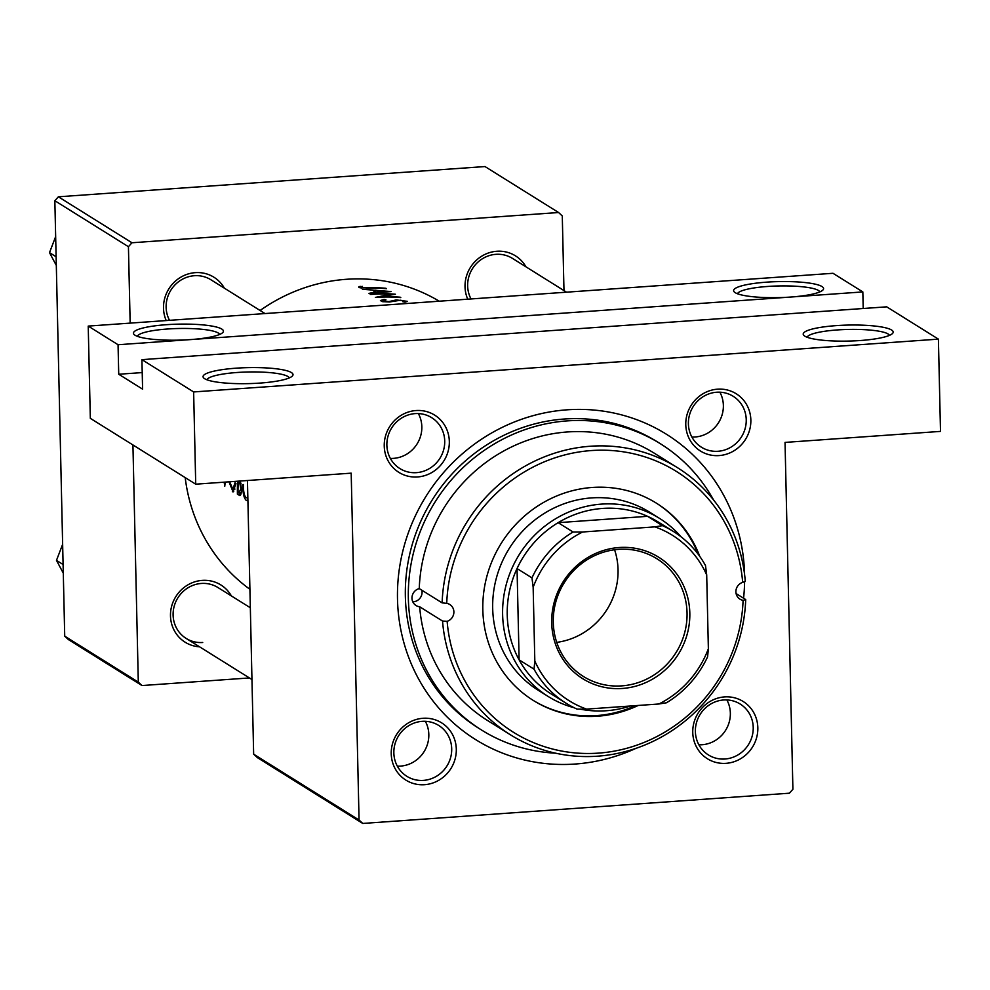 <?xml version="1.0" encoding="UTF-8"?>
<svg xmlns="http://www.w3.org/2000/svg" width="990" height="990" viewBox="0 0 990 990"><rect width="100%" height="100%" fill="white"/><g stroke="black" fill="none" stroke-linecap="round" stroke-linejoin="round"><path stroke-width="1.49" d="M766.656 282.15A45.008 8.007 178.7 0 1 822.888 290.045A45.008 8.007 178.7 0 1 790.527 297.062A45.008 8.007 178.7 0 1 734.37 292.05A45.008 8.007 178.7 0 1 766.656 282.15M819.831 291.901A41.258 7.338 -1.3 0 0 767.745 286.457A41.258 7.338 -1.3 0 0 737.501 293.77M836.265 325.623A45.008 8.007 178.7 0 1 892.485 333.519A45.008 8.007 178.7 0 1 860.137 340.535A45.008 8.007 178.7 0 1 803.979 335.536A45.008 8.007 178.7 0 1 836.265 325.623M889.441 335.375A41.258 7.338 -1.3 0 0 837.342 329.942A41.258 7.338 -1.3 0 0 807.11 337.243M166.506 324.695A45.008 8.007 178.7 0 1 222.725 332.591A45.008 8.007 178.7 0 1 190.365 339.607A45.008 8.007 178.7 0 1 134.207 334.595A45.008 8.007 178.7 0 1 166.506 324.695M219.669 334.447A41.258 7.338 -1.3 0 0 167.582 329.002A41.258 7.338 -1.3 0 0 137.338 336.315M236.103 368.181A45.008 8.007 178.7 0 1 292.322 376.076A45.008 8.007 178.7 0 1 259.974 383.081A45.008 8.007 178.7 0 1 203.816 378.081A45.008 8.007 178.7 0 1 236.103 368.181M289.278 377.92A41.258 7.338 -1.3 0 0 237.179 372.488A41.258 7.338 -1.3 0 0 206.947 379.789M416.035 410.541A33.759 32.064 -58 0 1 449.324 441.441A33.759 32.064 -58 0 1 417.545 476.957A33.759 32.064 -58 0 1 384.244 446.057A33.759 32.064 -58 0 1 416.035 410.541M416.468 472.651A30.009 28.5 122 0 0 443.607 449.967A30.009 28.5 122 0 0 431.69 417.681A30.009 28.5 122 0 0 415.119 413.61A30.009 28.5 122 0 0 387.981 436.293A30.009 28.5 122 0 0 399.898 468.579A30.009 28.5 122 0 0 416.468 472.651M717.564 389.169A33.759 32.064 -58 0 1 750.853 420.069A33.759 32.064 -58 0 1 719.062 455.586A33.759 32.064 -58 0 1 685.773 424.685A33.759 32.064 -58 0 1 717.564 389.169M717.985 451.279A30.009 28.5 122 0 0 745.124 428.583A30.009 28.5 122 0 0 733.219 396.309A30.009 28.5 122 0 0 716.649 392.238A30.009 28.5 122 0 0 689.51 414.921A30.009 28.5 122 0 0 701.427 447.208A30.009 28.5 122 0 0 717.985 451.279M724.544 696.91A33.759 32.064 -58 0 1 757.833 727.811A33.759 32.064 -58 0 1 726.054 763.327A33.759 32.064 -58 0 1 692.752 732.427A33.759 32.064 -58 0 1 724.544 696.91M724.977 759.008A30.009 28.5 122 0 0 752.115 736.325A30.009 28.5 122 0 0 740.198 704.051A30.009 28.5 122 0 0 723.628 699.98A30.009 28.5 122 0 0 696.49 722.663A30.009 28.5 122 0 0 708.407 754.937A30.009 28.5 122 0 0 724.977 759.008M423.015 718.282A33.759 32.064 -58 0 1 456.303 749.183A33.759 32.064 -58 0 1 424.524 784.699A33.759 32.064 -58 0 1 391.236 753.798A33.759 32.064 -58 0 1 423.015 718.282M423.448 780.392A30.009 28.5 122 0 0 450.586 757.709A30.009 28.5 122 0 0 438.669 725.423A30.009 28.5 122 0 0 422.111 721.351A30.009 28.5 122 0 0 394.961 744.035A30.009 28.5 122 0 0 406.878 776.321A30.009 28.5 122 0 0 423.448 780.392M698.866 744.765A30.009 28.5 122 0 0 702.108 744.727A30.009 28.5 122 0 0 726.87 699.93M691.874 437.036A30.009 28.5 122 0 0 695.116 436.986A30.009 28.5 122 0 0 719.891 392.189M390.357 458.407A30.009 28.5 122 0 0 393.587 458.358A30.009 28.5 122 0 0 418.362 413.572M397.337 766.149A30.009 28.5 122 0 0 400.579 766.099A30.009 28.5 122 0 0 425.341 721.302M199.584 646.816A33.759 32.064 -58 0 1 170.503 613.75A33.759 32.064 -58 0 1 202.269 580.388A33.759 32.064 -58 0 1 231.375 595.931M250.334 607.761L217.924 587.528A30.009 28.5 122 0 0 201.354 583.457A30.009 28.5 122 0 0 174.215 606.14A30.009 28.5 122 0 0 186.132 638.414A30.009 28.5 122 0 0 202.703 642.485M166.209 320.562A33.759 32.064 -58 0 1 195.29 272.646A33.759 32.064 -58 0 1 224.396 288.189M265.011 313.558L210.944 279.786A30.009 28.5 122 0 0 194.374 275.715A30.009 28.5 122 0 0 169.513 320.327M467.738 299.19A33.759 32.064 -58 0 1 496.807 251.262A33.759 32.064 -58 0 1 525.925 266.805M566.54 292.186L512.474 258.402A30.009 28.5 122 0 0 495.903 254.331A30.009 28.5 122 0 0 471.03 298.955M635.939 748.366A180.031 171.01 -58 0 1 575.066 764.045A180.031 171.01 -58 0 1 397.497 599.235A180.031 171.01 -58 0 1 567.023 409.823A180.031 171.01 -58 0 1 744.579 574.46M744.604 581.489A180.031 171.01 -58 0 1 743.577 598.232M713.629 500.061A168.783 160.318 122 0 0 660.466 443.792L657.484 441.924A168.783 160.318 122 0 0 564.288 419.018A168.783 160.318 122 0 0 411.63 546.616A168.783 160.318 122 0 0 478.64 728.207L481.623 730.076A168.783 160.318 122 0 0 555.514 753.18M224.185 482.167L224.742 486.288L225.213 482.093M243.429 484.555L242.773 484.605C242.736 493.008 243.911 498.279 246.275 500.396L246.993 500.606M237.612 481.214A172.532 163.882 122 0 0 237.414 494.208L239.852 495.545M240.335 495.309L239.295 495.384C240.582 496.101 241.312 494.109 241.511 489.419L240.434 481.957M228.987 481.833L233.071 491.906L235.942 483.615M388.983 304.772L409.91 303.287M404.663 301.071L402.769 301.715L404.898 302.16L407.336 301.331L396.223 299.921L388.897 301.591L383.241 300.935L385.927 299.797L384.058 299.475L380.432 300.539L382.14 301.603L389.478 301.987L400.43 300.23L404.663 301.071L404.861 302.16M375.42 297.408L390.592 294.253A172.532 163.882 -58 0 0 370.693 294.451L370.074 294.055A172.532 163.882 122 0 1 395.418 294.24L380.197 296.715A172.532 163.882 122 0 1 400.158 297.198L400.777 297.582A172.532 163.882 -58 0 0 375.42 297.408M368.998 293.387L375.408 291.951L372.252 289.983L362.402 289.266L391.137 291.567L368.998 293.387M358.875 287.521L369.369 288.102A172.532 163.882 -58 0 1 386.496 288.672L385.877 288.276A172.532 163.882 122 0 0 368.998 287.719L361.511 287.36L362.427 286.407L358.726 286.964M439.251 301.208A172.532 163.882 122 0 0 346.438 279.291A172.532 163.882 122 0 0 260.085 310.489M185.192 477.601A172.532 163.882 122 0 0 249.913 589.31M361.523 288.115L361.412 287.063M383.254 301.764L383.068 300.725L383.093 301.752M393.29 304.462L407.571 303.46M141.917 359.642L886.706 306.838L938.409 339.137L193.632 391.941L141.917 359.642L142.597 389.157L118.726 374.245L118.058 344.73L862.835 291.926L832.998 273.29L88.221 326.094L118.058 344.73M253.65 754.17L359.061 820.017L362.761 823.445L257.351 757.61L253.65 754.17L247.451 480.521M359.061 820.017L351.19 473.158L195.723 484.184L193.632 391.941M563.978 290.577L562.283 215.956L558.583 212.516L485.001 166.555L58.373 196.8L131.955 242.76L558.583 212.516M138.303 682.122L142.003 685.55L68.421 639.59L64.721 636.149L138.303 682.122L132.932 444.956M130.16 323.124L128.428 246.708L54.846 200.735L58.373 196.8M64.721 636.149L54.846 200.735M142.003 685.55L249.393 677.94M131.955 242.76L128.428 246.708M362.761 823.445L789.377 793.2L792.903 789.265L785.033 442.406L940.5 431.393L938.409 339.137M195.723 484.184L90.325 418.337L88.221 326.094M863.206 308.509L862.835 291.926M142.214 372.587L118.726 374.245M384.071 300.168L384.058 299.475M396.248 300.824L396.223 299.921M386.137 291.184L377.673 291.704L375.185 290.157L386.15 291.629M375.235 291.84L375.185 290.157M360.15 287.942L360.113 286.271M247.661 500.296L246.275 500.396M247.834 497.834L246.201 497.723C244.307 496.077 243.367 491.82 243.404 484.976M240.978 493.948L237.414 494.208M238.194 482.316L239.902 483.689L240.892 489.035L238.887 492.5L238.008 491.943A172.532 163.882 -58 0 1 238.194 482.316L240.508 482.142M241.016 483.615L239.902 483.689M241.523 488.986L240.892 489.035M241.251 492.698L238.887 492.5M233.739 491.597L232.365 491.696M235.459 481.363L232.885 489.209L229.668 481.882M736.115 593.567L745.705 599.556A157.521 149.626 -58 0 1 663.622 735.805A157.521 149.626 -58 0 1 510.456 734.815A157.521 149.626 -58 0 1 442.53 621.052L447.134 621.312A9.38 8.91 122 0 0 446.738 603.356L442.122 602.873A157.521 149.626 -58 0 1 524.205 466.637A157.521 149.626 -58 0 1 677.37 467.614A157.521 149.626 -58 0 1 745.297 581.39L742.673 582.368A153.772 146.075 122 0 0 591.476 450.549A153.772 146.075 122 0 0 446.738 603.356M442.53 621.052L419.661 606.771A157.521 149.626 122 0 0 487.587 720.534L510.456 734.815M677.37 467.614L654.501 453.333A157.521 149.626 122 0 0 501.336 452.343A157.521 149.626 122 0 0 419.253 588.592A9.38 8.91 122 0 0 419.661 606.771M421.889 590.238A9.38 8.91 -58 0 1 412.805 601.846M742.673 582.368A9.38 8.91 122 0 0 743.082 600.336L745.705 599.556M699.782 556.417A116.263 110.447 122 0 0 656.506 503.229A116.263 110.447 122 0 0 540.565 504.232A116.263 110.447 122 0 0 482.823 609.791A116.263 110.447 122 0 0 533.301 700.45A116.263 110.447 122 0 0 638.191 705.462M532.806 700.14A116.263 110.447 122 0 0 635.444 705.647M660.466 443.792A168.783 160.318 122 0 0 492.154 445.228A168.783 160.318 122 0 0 408.35 598.467A168.783 160.318 122 0 0 481.623 730.076M574.188 707.751A105.014 99.755 -58 0 1 548.212 696.502L538.275 690.29A105.014 99.755 -58 0 1 492.686 608.392A105.014 99.755 -58 0 1 544.822 513.055A105.014 99.755 -58 0 1 649.551 512.152L659.501 518.364A105.014 99.755 -58 0 1 680.996 536.766M419.253 588.592L442.122 602.873M447.134 621.312A153.772 146.075 122 0 0 598.344 753.13A153.772 146.075 122 0 0 743.082 600.336M698.185 554.227A116.263 110.447 122 0 0 656.011 502.92M56.121 256.769L49.5 252.636L55.663 236.598M56.319 265.431L49.5 252.636M63.1 564.51L56.48 560.377L62.642 544.327M63.298 573.173L56.48 560.377M689.82 613.095A71.639 68.05 -58 0 1 622.364 688.471A71.639 68.05 -58 0 1 551.702 622.883A71.639 68.05 -58 0 1 619.158 547.519A71.639 68.05 -58 0 1 689.82 613.095M553.274 622.364A69.387 65.909 122 0 0 583.407 676.467A69.387 65.909 122 0 0 652.596 675.873A69.387 65.909 122 0 0 687.048 612.872A69.387 65.909 122 0 0 656.927 558.768A69.387 65.909 122 0 0 587.726 559.362A69.387 65.909 122 0 0 553.274 622.364M556.739 642.362A69.387 65.909 122 0 0 618.045 569.77A69.387 65.909 122 0 0 614.58 549.772M548.212 696.502A105.014 99.755 -58 0 1 502.623 614.604A105.014 99.755 -58 0 1 554.771 519.267A105.014 99.755 -58 0 1 659.501 518.364M654.91 526.866L662.471 525.64A101.265 96.191 -58 0 1 673.423 531.482L658.499 522.163A101.265 96.191 122 0 0 647.559 516.322A101.265 96.191 122 0 0 558.125 522.671A101.265 96.191 122 0 0 517.04 568.557A101.265 96.191 122 0 0 507.239 614.976A101.265 96.191 122 0 0 519.119 659.847A101.265 96.191 122 0 0 551.195 693.941L566.119 703.259A101.265 96.191 -58 0 1 534.031 669.166L534.823 661.048A97.515 92.627 122 0 0 586.612 709.112L658.919 703.989A97.515 92.627 122 0 0 708.37 648.735L706.699 574.942A97.515 92.627 122 0 0 654.91 526.866L582.59 532.001A97.515 92.627 122 0 0 533.152 587.243L534.823 661.048M605.113 707.801A101.265 96.191 122 0 0 609.11 707.516M533.152 587.243L531.964 577.875L517.04 568.557L519.119 659.847L534.031 669.166M630.432 706.006A105.014 99.755 -58 0 1 580.066 709.112M662.471 525.64L647.559 516.322L558.125 522.671L573.037 531.976L582.59 532.001M673.423 531.482A101.265 96.191 -58 0 1 705.499 565.575L706.699 574.942M708.37 648.735L707.578 656.865A101.265 96.191 -58 0 1 666.493 702.764L658.919 703.989M586.612 709.112L577.059 709.1A101.265 96.191 -58 0 1 566.119 703.259M531.964 577.875A101.265 96.191 -58 0 1 573.037 531.976M393.933 301.505L393.921 300.576M240.632 482.427L238.615 482.563M232.885 489.209L234.977 489.06M251.955 679.536L186.132 638.414"/></g></svg>
